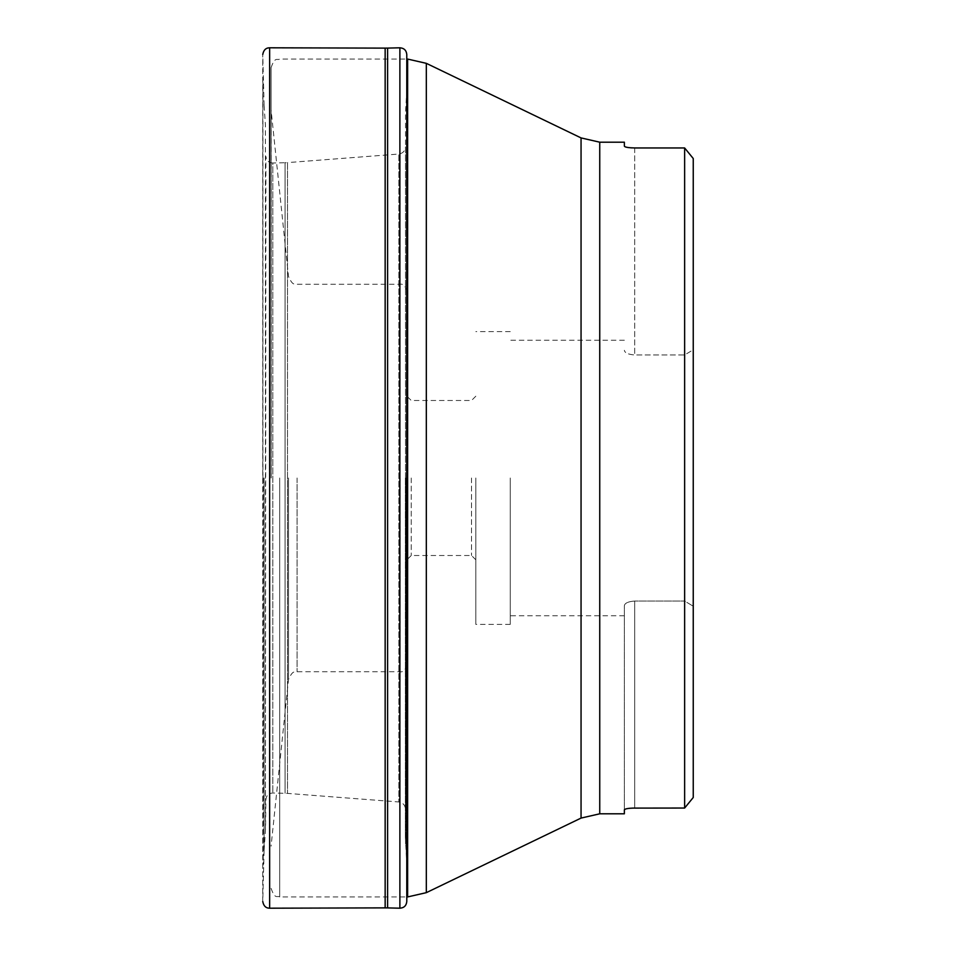 <?xml version="1.0" encoding="UTF-8"?>
<svg xmlns="http://www.w3.org/2000/svg" width="956" height="956" viewBox="0 0 956 956"><rect width="100%" height="100%" fill="white"/><g stroke="black" fill="none" stroke-linecap="round" stroke-linejoin="round"><path stroke-width="0.72" stroke-dasharray="4.78 3.58" d="M264.107 478L264.083 850.78L264.095 478M406.276 478L406.276 855.034L406.276 478M406.264 478L406.264 854.891L406.252 478M693.243 158.505L693.243 797.495L693.243 158.505L693.243 349.776L684.639 354.963L634.688 354.963C628.235 354.461 624.782 352.907 624.364 350.29C624.782 352.907 628.223 354.461 634.688 354.963L684.639 354.963L693.243 349.776L693.243 797.495M631.928 147.893L684.639 147.965L684.639 601.037L693.243 606.224L684.639 601.037L684.639 808.035L684.639 147.965L684.639 808.035L634.688 808.035L634.688 601.037L684.639 601.037L634.688 601.037C628.235 601.539 624.782 603.093 624.364 605.71L624.364 813.807M271.074 478L271.074 67.673L271.074 478M624.364 142.193L624.364 146.184M624.782 146.662L625.403 146.925M626.323 147.188L627.399 147.403M628.809 147.618L630.243 147.774M631.928 808.107L630.243 808.226M628.809 808.382L627.399 808.597M626.323 808.812L625.403 809.075M624.364 809.816L624.364 605.71C624.782 603.093 628.223 601.539 634.688 601.037L634.688 808.035M510.265 478L510.265 624.376L510.265 478M475.825 478L475.825 624.376L475.825 478M411.247 478L411.247 555.496L411.247 478M471.523 478L471.523 555.496L471.523 478M406.945 478L406.945 664.85L406.945 478M263.211 478L263.211 865.001L263.211 478M262.912 478L262.912 81.941L262.912 478M262.757 901.52L262.757 54.48L262.757 901.484L264.095 850.601M269.652 47.8L269.652 908.2M385.149 48.123L385.149 907.877M387.598 907.901L387.598 48.099M399.883 47.8L399.883 908.2M264.107 105.566L265.433 125.14L265.433 830.86L265.911 156.473C266.377 160.56 268.684 162.747 272.807 163.022L272.807 792.978L272.807 163.022L285.079 162.711L285.079 793.289L285.079 162.711L287.493 162.604L287.493 793.396L287.493 162.604L398.867 154.036L398.867 801.965L398.867 154.036C402.882 153.33 405.105 150.94 405.499 146.889L405.535 843.909L405.535 112.091L407.125 85.466L407.125 870.534L407.172 83.949L406.778 901.616M288.509 478L288.509 679.453L288.509 478M271.169 478L271.169 111.625L271.169 478M407.626 59.069L407.626 896.931M279.69 478L279.69 896.931L279.69 478M581.057 137.915L581.057 818.085M426.316 892.665L426.316 63.335M599.747 813.807L599.747 142.193M297.065 478L297.065 671.733L297.065 478M400.05 478L400.05 671.733L400.05 478M634.688 147.965L634.688 354.963L634.688 147.965M264.095 105.399L262.757 54.516M264.107 850.434L265.529 828.601L265.911 799.527C266.377 795.44 268.684 793.253 272.807 792.978L287.493 793.396L398.867 801.965C402.882 802.67 405.105 805.06 405.499 809.111L405.344 836.954L407.172 872.051L406.838 896.931M407.172 478L407.172 872.051L407.172 478M405.344 478L405.344 836.954L405.344 478M405.499 478L405.499 809.111L405.499 478M406.945 291.15C405.32 285.892 403.026 283.597 400.05 284.267L297.065 284.267C294.807 282.785 293.504 287.409 288.509 276.547L271.074 109.821M406.945 664.85C405.32 670.108 403.026 672.403 400.05 671.733L297.065 671.733C294.807 673.215 293.504 668.591 288.509 679.453L271.074 846.18M271.074 888.327C275.173 900.098 277.144 895.282 279.69 896.931L406.778 896.931M271.074 67.673C275.173 55.902 277.144 60.718 279.69 59.069L406.778 59.069M624.364 340.228L510.265 340.228M624.364 615.772L510.265 615.772M510.265 331.624L475.825 331.624M510.265 624.376L475.825 624.376M475.825 396.202L471.523 400.504L411.247 400.504L406.945 396.202M475.825 559.798L471.523 555.496L411.247 555.496L406.945 559.798"/><path stroke-width="1.43" d="M599.747 142.193L581.057 137.915L581.057 818.085L599.747 813.807L599.747 142.193L624.364 142.193L624.364 146.184C624.949 147.212 628.391 147.81 634.688 147.965L684.639 147.965L693.243 158.505L684.639 147.965L684.639 808.035L693.243 797.495L684.639 808.035L631.928 808.107M693.243 158.505L693.243 797.495M625.403 146.925L626.323 147.188M627.399 147.403L628.809 147.618M630.243 147.774L631.928 147.893M630.243 808.226L628.809 808.382M627.399 808.597L626.323 808.812M625.403 809.075L624.364 809.816C624.937 808.788 628.379 808.202 634.688 808.035M599.747 813.807L624.364 813.807L624.364 809.816M262.757 901.484L262.757 901.52C263.605 905.977 265.899 908.2 269.652 908.2L269.652 47.8C265.899 47.8 263.605 50.023 262.757 54.48M406.838 896.931L406.778 901.616C406.312 905.714 404.006 907.913 399.883 908.2L399.883 47.8L387.598 48.099L387.598 907.901L385.149 907.877L385.149 48.123L269.652 47.8M406.778 901.616L406.778 54.384C406.312 50.286 404.006 48.087 399.883 47.8M406.778 896.931L407.626 896.931L407.626 59.069L406.778 59.069M581.057 137.915L426.316 63.335L426.316 892.665L581.057 818.085M385.149 907.877L269.652 908.2M387.598 48.099L385.149 48.123M399.883 908.2L387.598 907.901M407.626 896.931L426.316 892.665M426.316 63.335L407.626 59.069"/></g></svg>
